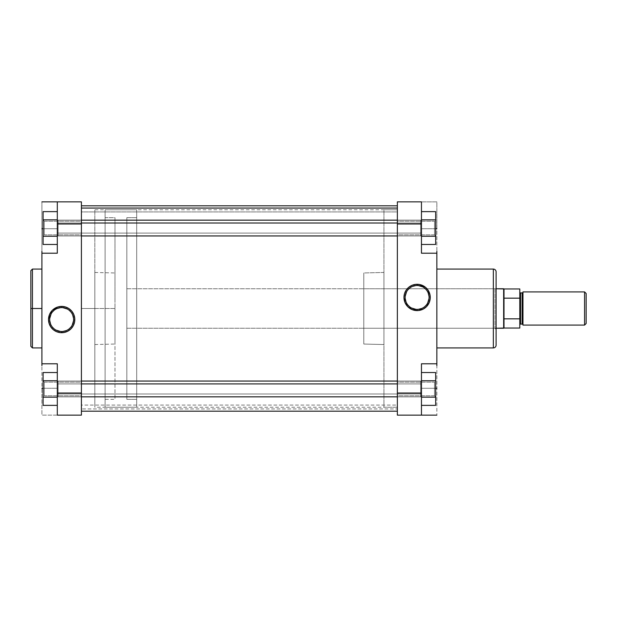 <?xml version="1.0" encoding="UTF-8"?>
<svg xmlns="http://www.w3.org/2000/svg" width="617" height="617" viewBox="0 0 617 617"><rect width="100%" height="100%" fill="white"/><g stroke="black" fill="none" stroke-linecap="round" stroke-linejoin="round"><path stroke-width="0.46" stroke-dasharray="3.08 2.31" d="M30.85 346.152L30.85 308.5L30.85 346.338L30.85 308.5L32.431 308.5L32.431 347.919L32.431 308.5L41.91 308.5L41.91 347.919L41.91 269.081L41.91 347.919L41.91 308.5L32.431 308.5L32.431 269.081M44.277 221.233L44.277 234.861L43.09 236.049L43.09 220.053L44.277 221.233L44.277 234.861L43.09 236.049L43.09 220.053L44.277 221.233L81.405 221.233L81.405 234.861L44.277 234.861L44.277 221.233L81.405 221.233L81.405 234.861L44.277 234.861L44.277 221.233L44.277 234.861L81.405 234.861L81.405 221.233L44.277 221.233L44.277 234.861L81.405 234.861L81.405 221.233L44.277 221.233L43.09 220.053L43.09 236.049L43.09 220.207L43.09 236.049L44.277 234.861L44.277 221.233L43.09 220.053L43.09 236.049L44.277 234.861L44.277 221.233M44.277 382.139L44.277 395.767L43.09 396.947L43.09 380.951L44.277 382.139L44.277 395.767L43.09 396.947L43.09 380.951L44.277 382.139L81.405 382.139L81.405 395.767L44.277 395.767L44.277 382.139L81.405 382.139L81.405 395.767L44.277 395.767L44.277 382.139L44.277 395.767L81.405 395.767L81.405 382.139L44.277 382.139L44.277 395.767L81.405 395.767L81.405 382.139L44.277 382.139L43.09 380.951L43.09 396.947L43.09 381.105L43.09 396.947L44.277 395.767L44.277 382.139L43.09 380.951L43.09 396.947L44.277 395.767L44.277 382.139M62.826 307.652L61.654 307.598A11.962 11.962 0 0 0 49.692 319.56A11.962 11.962 0 0 0 61.654 331.522A11.962 11.962 0 0 0 73.616 319.56A11.962 11.962 0 0 0 61.654 307.598L60.481 307.652M32.431 347.919L32.431 308.5L30.85 308.5L30.85 270.662M94.833 308.5L114.978 308.5L94.833 308.5L94.833 344.533L94.833 308.5L81.405 308.5L94.833 308.5L94.833 407.235L94.833 308.5L81.405 308.5L81.405 407.235L81.405 209.765L81.405 407.235L81.405 209.765L81.405 308.5L94.833 308.5L94.833 209.765L94.833 407.235L94.833 272.467L94.833 344.533L94.833 272.467L94.833 308.5L114.978 308.5L114.978 344.031L114.978 308.5L94.833 308.5M41.91 251.343L41.91 253.209L57.312 253.209L57.312 220.971L57.312 232.586L58.098 233.095L58.098 223.007L57.312 223.508L57.312 235.154L57.312 220.94L57.312 223.508L58.098 223.007L58.098 220.153L58.098 233.095L58.098 220.153L58.098 223.007L420.663 223.007L420.663 233.095L58.098 233.095L420.663 233.095L420.663 235.949L420.663 223.007L420.663 235.949L420.663 233.095L421.457 232.586L421.457 223.508L420.663 223.007L58.098 223.007L58.098 235.949L58.098 233.095L57.312 232.586L57.312 235.131L57.312 220.971L57.312 232.586L58.098 233.095L58.098 235.949L58.098 223.007L57.312 223.508L57.312 235.154L57.312 228.706L43.09 228.722L57.312 228.722L57.312 201.867L41.91 201.867L81.405 201.867L81.405 393.021L57.312 393.021L57.312 363.791L41.91 363.791L41.91 253.209L57.312 253.209L57.312 201.867L57.312 253.209L57.312 201.867L57.312 253.209L57.312 228.722L41.91 228.722L41.91 201.867L41.91 253.209L41.91 228.722L57.312 228.722L57.312 201.867L81.405 201.867L81.405 223.979L57.312 223.979L81.405 223.979L81.405 415.133L57.312 415.133L57.312 363.791L57.312 415.133L57.312 393.021L81.405 393.021L81.405 415.133L41.91 415.133L41.91 365.657M57.312 244.463L57.312 211.631L57.312 244.463L57.312 211.631L57.312 236.257L43.09 236.257L43.09 244.463L43.09 236.257L43.09 244.463L57.312 244.463L57.312 236.257L57.312 244.463L43.09 244.463L43.09 236.257L57.312 236.257L57.312 211.631L57.312 219.837L43.09 219.837L43.09 244.463L43.09 219.837L57.312 219.837L43.09 219.837L43.09 236.257L57.312 236.257L43.09 236.257L57.312 236.257L57.312 244.463M57.312 405.369L57.312 372.537L57.312 405.369L57.312 372.537L57.312 405.369L57.312 380.743L43.09 380.743L43.09 405.369L43.09 397.163L57.312 397.163L43.09 397.163L43.09 405.369L57.312 405.369L57.312 397.163L57.312 405.369L43.09 405.369L43.09 380.743L43.09 397.163L57.312 397.163L57.312 380.743L57.312 397.163L43.09 397.163L57.312 397.163L57.312 405.369M41.91 363.791L57.312 363.791L41.91 363.791L57.312 363.791L41.91 363.791L57.312 363.791L57.312 415.133L57.312 388.278L43.09 388.278L57.312 388.278L57.312 415.133L41.91 415.133L41.91 388.278L57.312 388.278L57.312 363.791L57.312 388.278L41.91 388.278L41.91 253.209L57.312 253.209L41.91 253.209M81.405 221.233L81.405 234.861L81.405 221.233M81.405 382.139L81.405 395.767L81.405 382.139M114.978 308.5L114.978 399.338L114.978 217.662L105.098 217.662L105.098 399.338L114.978 399.338L105.098 399.338L105.098 308.5L105.098 407.235L105.098 209.765L136.696 209.765L136.696 407.235L105.098 407.235L136.696 407.235L136.696 209.765L136.696 407.235L136.696 209.765L105.098 209.765L105.098 407.235L105.098 217.662L105.098 399.338L105.098 217.662L114.978 217.662L114.978 308.5M41.91 308.5L41.91 269.081L41.91 308.5M60.481 331.468L62.826 331.468M66.235 330.612L69.243 328.807M70.901 327.149L72.204 325.198M73.562 320.732L73.562 318.387M72.706 314.978L70.901 311.971M69.243 310.312L67.299 309.009M57.08 308.508L54.065 310.312M52.406 311.971L51.103 313.922M49.753 318.387L49.753 320.732M50.602 324.133L52.406 327.149M54.065 328.807L56.016 330.11M43.09 211.631L43.09 236.257L43.09 211.631L43.09 236.257L57.312 236.257L57.312 219.837L43.09 219.837L57.312 219.837L57.312 211.631L57.312 219.837L43.09 219.837L43.09 211.631L43.09 219.837L43.09 211.631L57.312 211.631L43.09 211.631M43.09 372.537L43.09 380.743L57.312 380.743L57.312 372.537L57.312 380.743L43.09 380.743L43.09 397.163L43.09 372.537L43.09 397.163L57.312 397.163L57.312 380.743L43.09 380.743L57.312 380.743L57.312 372.537L57.312 380.743L43.09 380.743L43.09 372.537L43.09 380.743L43.09 372.537L57.312 372.537L43.09 372.537M30.85 308.5L30.85 270.662L30.85 308.5M32.431 308.5L32.431 269.081L32.431 308.5M81.405 405.076L81.405 209.765L81.405 211.924L397.363 211.924L397.363 209.765L397.363 405.076L81.405 405.076L81.405 209.772L81.405 407.228L81.405 405.076L397.363 405.076L397.363 209.772L397.363 407.235L397.363 211.924L81.405 211.924L81.405 405.076M397.363 408.94L397.363 205.816L397.363 408.94L81.405 408.94L397.363 408.94M81.405 208.06L81.405 411.184L81.405 208.06M434.491 395.767L434.491 382.139L435.671 380.951L435.671 396.947L434.491 395.767L434.491 382.139L435.671 380.951L435.671 396.947L434.491 395.767L397.363 395.767L397.363 382.139L434.491 382.139L434.491 395.767L397.363 395.767L397.363 382.139L434.491 382.139L434.491 395.767L434.491 382.139L397.363 382.139L397.363 395.767L434.491 395.767L434.491 382.139L397.363 382.139L397.363 395.767L434.491 395.767L435.671 396.947L435.671 380.951L435.671 396.793L435.671 380.951L434.491 382.139L434.491 395.767L435.671 396.947L435.671 380.951L434.491 382.139L434.491 395.767M434.491 234.861L434.491 221.233L435.671 220.053L435.671 236.049L434.491 234.861L434.491 221.233L435.671 220.053L435.671 236.049L434.491 234.861L397.363 234.861L397.363 221.233L434.491 221.233L434.491 234.861L397.363 234.861L397.363 221.233L434.491 221.233L434.491 234.861L434.491 221.233L397.363 221.233L397.363 234.861L434.491 234.861L434.491 221.233L397.363 221.233L397.363 234.861L434.491 234.861L435.671 236.049L435.671 220.053L435.671 235.895L435.671 220.053L434.491 221.233L434.491 234.861L435.671 236.049L435.671 220.053L434.491 221.233L434.491 234.861M496.099 272.028L496.099 308.5L496.099 287.568L494.919 288.756L494.919 328.244L494.919 288.756L496.099 287.568L496.099 329.432L494.919 328.244L363.791 328.244L363.791 288.756L494.919 288.756L494.919 328.244L494.919 288.756L363.791 288.756L363.791 328.244L494.919 328.244L496.099 329.432L496.099 287.568L496.099 344.972M415.935 309.348L417.115 309.402A11.962 11.962 0 0 0 429.077 297.44A11.962 11.962 0 0 0 417.115 285.478A11.962 11.962 0 0 0 405.145 297.44A11.962 11.962 0 0 0 417.115 309.402L418.287 309.348M397.363 209.765L383.936 209.765L383.936 407.235L397.363 407.235L397.363 209.765L397.363 407.235L383.936 407.235L383.936 209.765L383.936 407.235L383.936 209.765L397.363 209.765L397.363 407.235L397.363 209.765L94.833 209.765M383.936 272.459L363.791 272.953L363.791 344.047L383.936 344.541L383.936 272.459L383.936 344.541L363.791 344.047L363.791 272.953L363.791 344.047L363.791 272.953L383.936 272.459L383.936 344.541L383.936 272.459M436.859 269.081L436.859 347.919L436.859 269.081M436.859 365.657L436.859 363.791L421.457 363.791L421.457 396.029L421.457 384.414L420.663 383.905L420.663 396.847L420.663 393.993L421.457 393.492L421.457 381.846L421.457 393.492L420.663 393.993L420.663 381.051L420.663 393.993L58.098 393.993L58.098 381.051L58.098 383.905L420.663 383.905L58.098 383.905L58.098 396.847L58.098 383.905L57.312 384.414L57.312 396.06L57.312 393.492L58.098 393.993L420.663 393.993L420.663 396.847L420.663 383.905L421.457 384.414L421.457 381.869L421.457 396.029L421.457 384.414L420.663 383.905L420.663 396.847L420.663 393.993L421.457 393.492L421.457 396.06L421.457 382.139L421.457 388.294L435.671 388.278L421.457 388.278L421.457 415.133L436.859 415.133L397.363 415.133L397.363 223.979L421.457 223.979L421.457 253.209L436.859 253.209L436.859 363.791L421.457 363.791L421.457 415.133L421.457 363.791L421.457 415.133L421.457 363.791L421.457 388.278L436.859 388.278L436.859 415.133L436.859 363.791L436.859 388.278L421.457 388.278L421.457 415.133L397.363 415.133L397.363 393.021L421.457 393.021L397.363 393.021L397.363 201.867L421.457 201.867L421.457 253.209L421.457 201.867L421.457 223.979L397.363 223.979L397.363 201.867L436.859 201.867L436.859 251.343M421.457 372.537L421.457 405.369L421.457 372.537L421.457 405.369L421.457 372.537L421.457 397.163L435.671 397.163L435.671 372.537L435.671 380.743L421.457 380.743L435.671 380.743L435.671 372.537L421.457 372.537L421.457 380.743L421.457 372.537L435.671 372.537L435.671 397.163L435.671 380.743L421.457 380.743L421.457 397.163L421.457 380.743L435.671 380.743L421.457 380.743L421.457 372.537M421.457 219.837L421.457 244.463L421.457 211.631L421.457 236.257L435.671 236.257L435.671 211.631L435.671 219.837L421.457 219.837L435.671 219.837L435.671 211.631L421.457 211.631L421.457 219.837L421.457 211.631L421.457 219.837L435.671 219.837L435.671 211.631L435.671 236.257L435.671 211.631L421.457 211.631L421.457 219.837L435.671 219.837L421.457 219.837L421.457 244.463L421.457 236.257L435.671 236.257L421.457 236.257L421.457 244.463L421.457 236.257L435.671 236.257L435.671 244.463L435.671 219.837L435.671 236.257L421.457 236.257L435.671 236.257L435.671 244.463L435.671 219.837L421.457 219.837M436.859 253.209L421.457 253.209L436.859 253.209L421.457 253.209L436.859 253.209L421.457 253.209L421.457 201.867L421.457 228.722L435.671 228.722L421.457 228.722L421.457 201.867L436.859 201.867L436.859 228.722L421.457 228.722L421.457 253.209L421.457 228.722L436.859 228.722L436.859 363.791L421.457 363.791L436.859 363.791M493.338 269.081L493.338 347.919L493.338 269.081M496.099 308.5L496.099 329.331L496.099 308.5M363.791 288.756L363.791 328.244L363.791 288.756M397.363 395.767L397.363 382.139L397.363 395.767M397.363 234.861L397.363 221.233L397.363 234.861M436.859 347.919L436.859 269.845L436.859 347.919M496.099 271.85L496.099 345.15M418.287 285.532L415.935 285.532M412.534 286.388L409.518 288.193M407.86 289.851L406.557 291.802M405.207 296.268L405.207 298.613M406.055 302.022L407.86 305.029M409.518 306.688L411.47 307.991M421.689 308.492L424.704 306.688M426.362 305.029L427.666 303.078M429.016 298.613L429.016 296.268M428.167 292.867L426.362 289.851M424.704 288.193L422.753 286.89M435.671 405.369L435.671 397.163L421.457 397.163L421.457 405.369L421.457 397.163L435.671 397.163L435.671 380.743L435.671 405.369L435.671 380.743L421.457 380.743L421.457 397.163L435.671 397.163L421.457 397.163L421.457 405.369L421.457 397.163L435.671 397.163L435.671 405.369L435.671 397.163L435.671 405.369L421.457 405.369L435.671 405.369M435.671 244.463L435.671 236.257L435.671 244.463L421.457 244.463L435.671 244.463M522.961 292.111L522.961 325.09L522.961 292.111M519.799 324.889L519.799 292.111L519.799 324.889M584.569 325.09L584.569 291.91L584.569 325.09M586.15 293.491L586.15 323.509L586.15 293.491M136.696 399.338L136.696 217.662L126.824 217.662L126.824 399.338L136.696 399.338L126.824 399.338L126.824 217.662L126.824 399.338L126.824 217.662L136.696 217.662L136.696 399.338M126.824 288.756L496.099 288.756L126.824 288.756L126.824 328.244L126.824 288.756L126.824 328.244L496.099 328.244L126.824 328.244L126.824 288.756M503.657 288.756L503.657 328.244L503.657 288.756M504.004 298.158L504.004 328.051L504.004 318.842L519.799 318.842L519.799 328.051L519.799 288.949L519.799 298.158L504.004 298.158L504.004 318.842L519.799 318.842L519.799 298.158L504.004 298.158L504.004 318.842L504.004 298.158M520.586 324.102L520.586 292.898L520.586 324.102M522.167 292.898L522.167 324.102L522.167 292.898M136.696 217.662L136.696 398.898L136.696 217.662M105.098 209.765L105.098 298.821L105.098 209.765M114.978 217.662L114.978 299.6L114.978 217.662M421.457 232.586L421.457 220.971L421.457 232.586L420.663 233.095L420.663 220.153L420.663 223.007L421.457 223.508L421.457 235.154L421.457 223.508L420.663 223.007L420.663 235.949L420.663 233.095L421.457 232.586L421.457 235.131L421.457 220.971L421.457 232.586L420.663 233.095L420.663 235.949L420.663 223.007L397.363 223.007L420.663 223.007L420.663 220.153L420.663 233.095L58.098 233.095L420.663 233.095L420.663 220.153L420.663 223.007L421.457 223.508L421.457 220.94L421.457 232.586M57.312 384.414L57.312 396.029L57.312 384.414L58.098 383.905L58.098 381.051L58.098 393.993L57.312 393.492L57.312 381.846L57.312 396.06L57.312 393.492L58.098 393.993L58.098 396.847L58.098 383.905L57.312 384.414L57.312 381.869L57.312 396.029L57.312 384.414L58.098 383.905L58.098 396.847L58.098 393.993L420.663 393.993L420.663 396.847L420.663 383.905L397.363 383.905L420.663 383.905L420.663 381.051L420.663 393.993L58.098 393.993L58.098 381.051L58.098 383.905L81.405 383.905L58.098 383.905L58.098 381.051L58.098 393.993L57.312 393.492L57.312 384.414M420.663 393.993L420.663 381.051L420.663 383.905L421.457 384.414L421.457 393.492L420.663 393.993M81.405 223.007L58.098 223.007L58.098 235.949L58.098 220.153L58.098 223.007L81.405 223.007M58.098 223.007L58.098 233.095L57.312 232.586L57.312 220.94L57.312 223.508L58.098 223.007M94.833 344.533L114.978 344.031M397.363 407.235L94.833 407.235M94.833 272.467L114.978 272.969M81.405 235.949L58.098 235.949L57.312 235.154L58.098 235.949L420.663 235.949L421.457 235.154L420.663 235.949L397.363 235.949M397.363 220.153L420.663 220.153L421.457 220.94L420.663 220.153L58.098 220.153L57.312 220.94L58.098 220.153L81.405 220.153M81.405 396.847L58.098 396.847L57.312 396.06L58.098 396.847L420.663 396.847L421.457 396.06L420.663 396.847L397.363 396.847M397.363 381.051L420.663 381.051L421.457 381.846L420.663 381.051L58.098 381.051L57.312 381.846L58.098 381.051L81.405 381.051"/><path stroke-width="0.93" d="M41.91 269.081L32.431 269.081L32.431 308.5L41.91 308.5L32.431 308.5L32.431 347.919L32.431 308.5L30.85 308.5L30.85 346.152M61.654 307.598A11.962 11.962 0 0 0 49.692 319.56A11.962 11.962 0 0 0 61.654 331.522L61.654 332.71A13.15 13.15 0 0 1 48.512 319.56A13.15 13.15 0 0 1 61.654 306.41L61.654 307.598A11.962 11.962 0 0 1 73.616 319.56A11.962 11.962 0 0 1 61.654 331.522A11.962 11.962 0 0 1 49.692 319.56A11.962 11.962 0 0 1 61.654 307.598L61.654 306.41L57.836 306.973L52.36 310.258L49.507 314.523L48.512 319.56L49.075 323.377L50.725 326.863L53.317 329.725L56.625 331.707L60.366 332.64L64.222 332.455L67.855 331.152L70.955 328.853L73.253 325.753L74.549 322.12L74.742 318.272L73.801 314.523L71.819 311.215L68.957 308.623L65.471 306.973L61.654 306.41A13.15 13.15 0 0 1 74.804 319.56A13.15 13.15 0 0 1 61.654 332.71L61.654 331.522A11.962 11.962 0 0 0 73.616 319.56A11.962 11.962 0 0 0 61.654 307.598M32.431 269.081L30.85 270.662L30.85 308.5L32.431 308.5L32.431 347.919L30.85 346.338M57.312 415.133L57.312 363.791L41.91 363.791L41.91 253.209L41.91 363.791L57.312 363.791L57.312 415.133L81.405 415.133L81.405 393.021L57.312 393.021L81.405 393.021L81.405 201.867L57.312 201.867L57.312 223.979L57.312 201.867L81.405 201.867L81.405 415.133L57.312 415.133M57.312 253.209L57.312 223.979L81.405 223.979L57.312 223.979L57.312 253.209L41.91 253.209L57.312 253.209M41.91 365.657L41.91 363.791M41.91 253.209L41.91 251.343M41.91 201.867L57.312 201.867L41.91 201.867M43.09 388.278L41.91 388.278L43.09 388.278M41.91 228.722L43.09 228.722L41.91 228.722M62.826 331.468L66.235 330.612M69.243 328.807L70.901 327.149M72.204 325.198L73.562 320.732M73.562 318.387L72.706 314.978M70.901 311.971L69.243 310.312M67.299 309.009L62.826 307.652M60.481 307.652L57.08 308.508M54.065 310.312L52.406 311.971M51.103 313.922L49.753 318.387M49.753 320.732L50.602 324.133M52.406 327.149L54.065 328.807M56.016 330.11L60.481 331.468M43.09 244.463L43.09 211.631L57.312 211.631L43.09 211.631L43.09 219.837L57.312 219.837L43.09 219.837L43.09 236.257L57.312 236.257L43.09 236.257L43.09 244.463L57.312 244.463L43.09 244.463M43.09 405.369L43.09 372.537L57.312 372.537L43.09 372.537L43.09 380.743L57.312 380.743L43.09 380.743L43.09 397.163L57.312 397.163L43.09 397.163L43.09 405.369L57.312 405.369L43.09 405.369M30.85 308.5L30.85 270.662L30.85 308.5M32.431 308.5L32.431 269.081L32.431 308.5M397.363 208.06L81.405 208.06L397.363 208.06M417.107 309.402L417.115 309.402A11.962 11.962 0 0 0 429.077 297.44A11.962 11.962 0 0 0 417.115 285.478L417.115 284.29A13.15 13.15 0 0 1 430.257 297.44A13.15 13.15 0 0 1 417.115 310.59L417.115 309.402A11.962 11.962 0 0 1 405.145 297.44A11.962 11.962 0 0 1 417.115 285.478A11.962 11.962 0 0 1 429.077 297.44A11.962 11.962 0 0 1 417.115 309.402L417.115 310.59L418.403 310.528L423.308 309.04L426.409 306.742L429.262 302.477L430.196 298.728L430.01 294.88L428.044 290.137L425.452 287.275L419.676 284.545L415.819 284.36L412.079 285.293L408.77 287.275L406.179 290.137L404.528 293.623L403.965 297.44L404.96 302.477L407.814 306.742L412.079 309.587L417.115 310.59A13.15 13.15 0 0 1 403.965 297.44A13.15 13.15 0 0 1 417.115 284.29L417.107 285.478M496.099 345.15L496.099 271.85A2.761 2.761 0 0 0 493.338 269.081L493.338 347.919A2.761 2.761 0 0 0 496.099 345.15A2.761 2.761 0 0 1 493.338 347.919L493.338 269.081L436.859 269.081L493.338 269.081A2.761 2.761 0 0 1 496.099 271.85M436.859 347.919L493.338 347.919L436.859 347.919M421.457 201.867L421.457 253.209L436.859 253.209L436.859 363.791L436.859 253.209L421.457 253.209L421.457 201.867L397.363 201.867L397.363 223.979L421.457 223.979L397.363 223.979L397.363 415.133L421.457 415.133L421.457 393.021L421.457 415.133L397.363 415.133L397.363 201.867L421.457 201.867M421.457 363.791L421.457 393.021L397.363 393.021L421.457 393.021L421.457 363.791L436.859 363.791L421.457 363.791M496.099 344.972L496.099 272.028M436.859 251.343L436.859 253.209M436.859 363.791L436.859 365.657M436.859 415.133L421.457 415.133L436.859 415.133M435.671 228.722L436.859 228.722L435.671 228.722M436.859 388.278L435.671 388.278L436.859 388.278M415.935 285.532L412.534 286.388M409.518 288.193L407.86 289.851M406.557 291.802L405.207 296.268M405.207 298.613L406.055 302.022M407.86 305.029L409.518 306.688M411.47 307.991L415.935 309.348M418.287 309.348L421.689 308.492M424.704 306.688L426.362 305.029M427.666 303.078L429.016 298.613M429.016 296.268L428.167 292.867M426.362 289.851L424.704 288.193M422.753 286.89L418.287 285.532M417.123 285.478L417.115 285.478A11.962 11.962 0 0 0 405.145 297.44A11.962 11.962 0 0 0 417.115 309.402M435.671 372.537L435.671 405.369L421.457 405.369L435.671 405.369L435.671 397.163L421.457 397.163L435.671 397.163L435.671 380.743L421.457 380.743L435.671 380.743L435.671 372.537L421.457 372.537L435.671 372.537M435.671 211.631L435.671 244.463L421.457 244.463L435.671 244.463L435.671 236.257L421.457 236.257L435.671 236.257L435.671 219.837L421.457 219.837L435.671 219.837L435.671 211.631L421.457 211.631L435.671 211.631M522.167 292.898A0.787 0.787 0 0 0 522.961 292.111A0.787 0.787 0 0 1 522.167 292.898L520.586 292.898L520.586 324.102A0.787 0.787 0 0 0 519.799 324.889A0.787 0.787 0 0 1 520.586 324.102L522.167 324.102L522.167 292.898L520.586 292.898L520.586 324.102L522.167 324.102L522.167 292.898M522.961 324.889A0.787 0.787 0 0 0 522.167 324.102A0.787 0.787 0 0 1 522.961 324.889M519.799 292.111A0.787 0.787 0 0 0 520.586 292.898A0.787 0.787 0 0 1 519.799 292.111M584.569 291.91L586.15 293.491L586.15 323.509L584.569 325.09L522.961 325.09L584.569 325.09L584.569 291.91L522.961 291.91L584.569 291.91L584.569 325.09L586.15 323.509L586.15 293.491L584.569 291.91M496.099 288.756L504.004 288.949L504.004 298.158L519.799 298.158L519.799 288.949L504.004 288.949L519.799 288.949L519.799 318.842L504.004 318.842L503.657 328.244L496.099 328.244L504.004 328.051L504.004 288.949L503.657 328.244L503.657 288.756L496.099 288.756M519.799 328.051L519.799 318.842L519.799 328.051L504.004 328.051M522.961 291.91L522.961 325.09L522.961 291.91M504.004 298.158L519.799 298.158L519.799 318.842L504.004 318.842L504.004 298.158M397.363 383.905L81.405 383.905L397.363 383.905M397.363 223.007L81.405 223.007L397.363 223.007M32.431 347.919L41.91 347.919M397.363 411.184L81.405 411.184M397.363 205.816L81.405 205.816M397.363 396.847L81.405 396.847M397.363 381.051L81.405 381.051M397.363 235.949L81.405 235.949M397.363 220.153L81.405 220.153"/></g></svg>
